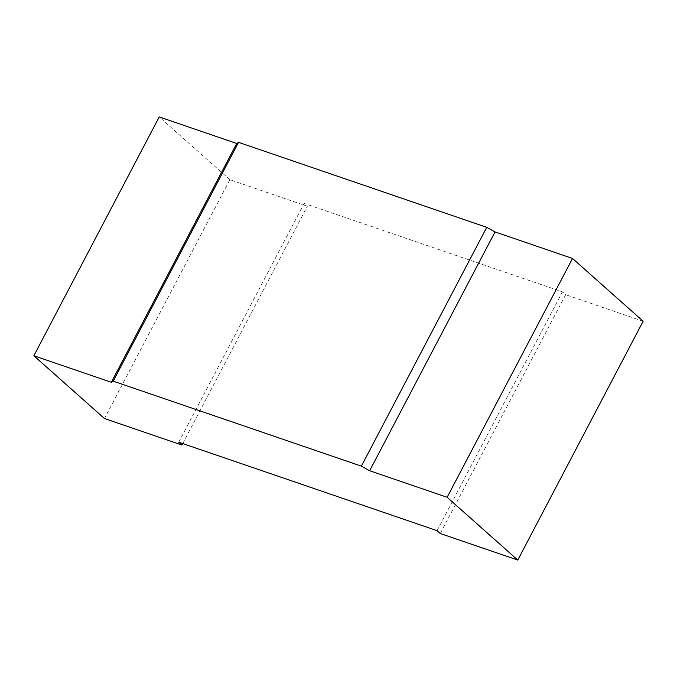 <?xml version="1.0" encoding="UTF-8"?>
<svg xmlns="http://www.w3.org/2000/svg" width="677" height="677" viewBox="0 0 677 677"><rect width="100%" height="100%" fill="white"/><g stroke="black" fill="none" stroke-linecap="round" stroke-linejoin="round"><path stroke-width="0.51" stroke-dasharray="3.38 2.54" d="M440.278 533.527L565.659 294.715L562.443 291.855L304.134 203.396L307.35 206.257L229.858 179.718L104.478 418.53M643.15 321.245L565.659 294.715M182.748 443.579L307.35 206.257M437.063 530.666L562.443 291.855M229.858 179.718L159.23 116.935M178.753 442.208L304.134 203.396"/><path stroke-width="1.02" d="M33.85 355.755L104.478 418.53L181.969 445.068L178.753 442.208L437.063 530.666L440.278 533.527L517.77 560.065L643.15 321.245L572.522 258.47L495.031 231.932L486.755 227.337L238.566 142.348L236.722 143.473L159.23 116.935L33.85 355.755L111.341 382.285L113.186 381.159L361.374 466.148L369.65 470.743L495.031 231.932M181.969 445.068L182.748 443.579M517.77 560.065L447.142 497.282L572.522 258.47M447.142 497.282L369.65 470.743M111.341 382.285L236.722 143.473M113.186 381.159L238.566 142.348M361.374 466.148L486.755 227.337"/></g></svg>
